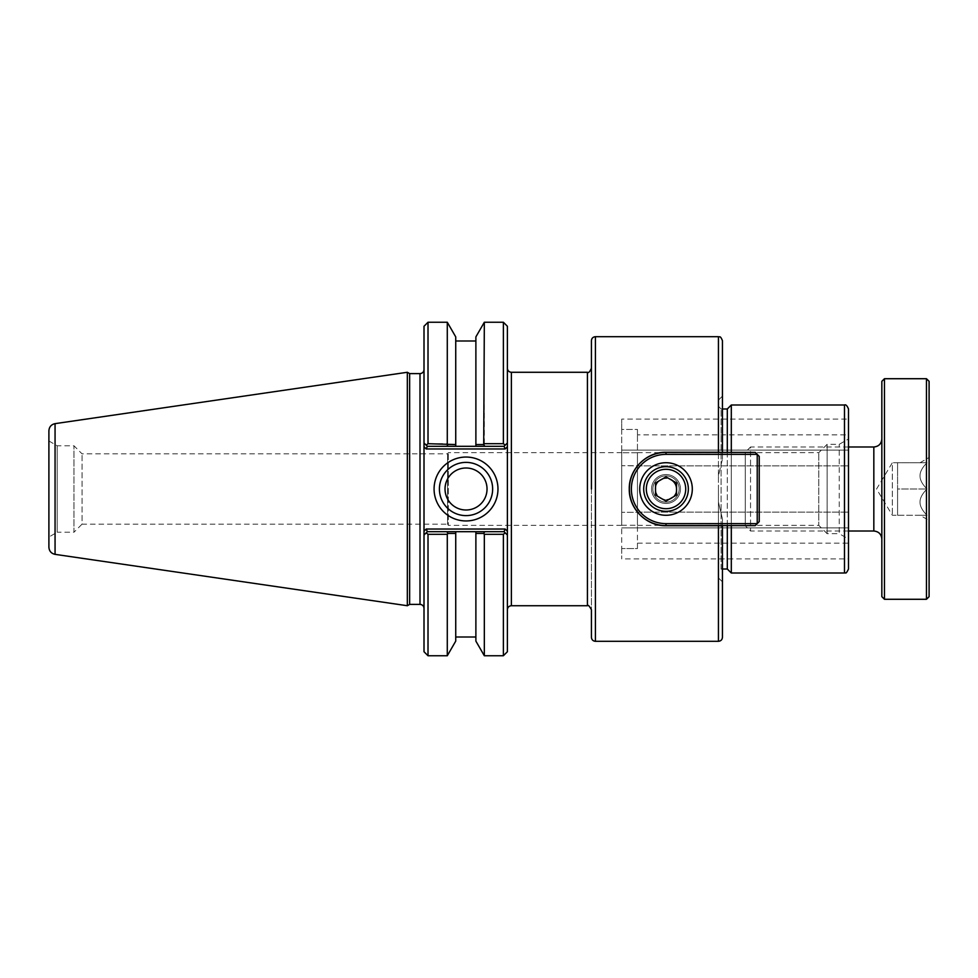 <?xml version="1.0" encoding="UTF-8"?>
<svg xmlns="http://www.w3.org/2000/svg" width="978" height="978" viewBox="0 0 978 978"><rect width="100%" height="100%" fill="white"/><g stroke="black" fill="none" stroke-linecap="round" stroke-linejoin="round"><path stroke-width="0.73" stroke-dasharray="4.89 3.67" d="M621.715 429.44L621.715 452.753L621.715 429.44L637.448 429.44L637.448 452.753L621.715 452.753L637.448 452.753L637.448 429.44L621.715 429.44L621.715 419.097L621.715 429.44M637.448 512.313L637.448 465.687L621.715 465.687L621.715 512.313L621.715 465.687L637.448 465.858L637.448 461.922L637.448 512.313L621.715 512.313L637.448 512.313M637.448 548.56L637.448 525.247L621.715 525.247L621.715 548.56L621.715 525.247L637.448 525.247L637.448 548.56L621.715 548.56L637.448 548.56L637.448 543.157L637.448 548.56M637.448 516.078L637.448 525.247L637.448 516.078M637.448 452.753L637.448 461.922L637.448 452.753M637.448 434.843L637.448 429.44L637.448 434.843L848.488 434.843L848.488 419.097L621.715 419.097M637.448 525.333L637.448 452.667L637.448 525.333L818.782 525.333L818.782 452.667L818.782 525.333L827.144 533.682L827.144 444.318L827.144 533.682L839.246 533.682L839.246 444.318L839.246 533.682L848.488 539.025L848.488 438.975L848.488 539.025M621.715 465.687L621.715 450.112L621.715 465.687M848.488 461.922L848.488 450.112L848.488 461.922M621.715 525.247L621.715 512.313L621.715 525.247M848.488 516.078L848.488 527.888L848.488 516.078M621.715 548.56L621.715 558.903L621.715 548.56M637.448 543.157L848.488 543.157L848.488 558.903L621.715 558.903M621.715 525.333L621.715 452.667L621.715 525.333L448.303 525.333L448.303 452.667L448.303 525.333L447.594 524.147L447.594 453.853L447.594 524.147L82.054 524.147L82.054 453.853L82.054 524.147L73.973 532.215L73.973 445.785L73.973 532.215L57.213 532.215L57.213 445.785L57.213 532.215L48.9 537.02L48.9 440.98L48.9 537.02M655.162 489C655.798 482.411 659.416 478.792 666.018 478.144C675.321 477.643 680.59 490.455 673.695 496.677C667.473 503.572 654.661 498.315 655.162 489A10.856 10.856 0 0 1 671.446 479.599A10.856 10.856 0 0 1 671.446 498.401A10.856 10.856 0 0 1 655.162 489C655.798 495.589 659.416 499.208 666.018 499.856C675.321 500.357 680.59 487.545 673.695 481.323C667.473 474.428 654.661 479.685 655.162 489A10.856 10.856 0 0 1 671.446 479.599A10.856 10.856 0 0 1 671.446 498.401A10.856 10.856 0 0 1 655.162 489M666.018 525.748A36.748 36.748 0 0 1 629.27 489A36.748 36.748 0 0 1 666.018 452.252C646.324 451.799 628.817 469.306 629.27 489C628.817 508.694 646.324 526.201 666.018 525.748L722.436 525.748L666.018 525.748L722.436 525.748L722.436 518.976L718.439 502.093L718.439 475.907L722.436 459.024L722.436 452.252L666.018 452.252A36.748 36.748 0 0 0 651.923 522.937A36.748 36.748 0 0 0 666.018 525.748M722.436 525.748L722.436 637.301M722.436 452.374L722.436 459.024L718.439 475.907L718.439 577.876L718.439 502.093L722.436 518.976L722.436 581.873L722.436 525.626M507.386 489L507.386 609.722L507.386 489M591.421 489L591.421 609.722M591.421 637.301L591.421 340.699M848.488 408.987L848.488 569.013M731.312 573.01L731.312 404.99M731.312 452.374L731.312 525.626M722.436 340.699L722.436 452.252M722.436 459.024L722.436 396.127L722.436 459.024M718.439 475.907L718.439 400.124L718.439 475.907M718.439 489L718.439 571.678L718.439 489M727.302 525.626L727.302 452.374M727.302 408.987L727.302 569.013M722.436 569.013L721.104 569.013L721.104 408.987L721.104 569.013L718.439 571.678M484.758 531.69L483.719 533.45L475.883 533.438L475.883 531.69L504.049 531.69L427.349 531.69L475.883 531.69L475.883 641.116M455.736 641.116L455.736 531.69L455.736 533.438L447.9 533.45L447.288 534.306L428.009 534.306L426.2 532.839L427.349 531.69L504.049 531.69L507.386 535.027L504.049 531.69L505.198 532.839L503.377 534.306L484.33 534.306L483.719 533.45M447.9 533.45L446.86 531.69M483.719 444.55L484.758 446.31L475.883 446.31L475.883 444.562L483.719 444.55L484.33 443.694L503.377 443.694L505.198 445.161L504.049 446.31L484.758 446.31M475.883 336.884L475.883 446.31L427.349 446.31L504.049 446.31L427.349 446.31L426.2 445.161L428.009 443.694L447.288 443.694L447.9 444.55L455.736 444.562L455.736 446.31L455.736 336.884M446.86 446.31L447.9 444.55M447.288 322.251L447.288 443.694M427.349 446.31L424.012 442.973L427.349 446.31L426.237 448.975L424.012 446.75L424.012 369.611L424.012 608.389L424.012 474.098M427.349 531.69L424.012 535.027L427.349 531.69L426.237 529.025L505.149 529.025L504.049 531.69M504.049 446.31L505.198 445.161L504.049 446.31L505.149 448.975L426.237 448.975M439.415 489A26.614 26.614 0 0 0 479.33 512.044A26.614 26.614 0 0 0 479.33 465.956A26.614 26.614 0 0 0 439.415 489M445.027 489A21.003 21.003 0 0 0 476.53 507.191A21.003 21.003 0 0 0 476.53 470.809A21.003 21.003 0 0 0 445.027 489M507.386 535.027L507.386 651.739M503.377 655.749L503.377 534.306M507.386 465.711L507.386 446.75L505.149 448.975M507.386 326.261L507.386 442.973M505.149 529.025L507.386 531.25L507.386 512.289M426.237 529.025L424.012 531.25L424.012 503.902M424.012 651.739L424.012 535.027M424.012 442.973L424.012 326.261M409.648 373.608L409.648 604.392M503.377 443.694L503.377 322.251M428.009 534.306L428.009 655.749M447.288 534.306L447.288 655.749M484.33 655.749L484.33 534.306M484.33 443.694L484.33 322.251M428.009 322.251L428.009 443.694M407.337 605.724L407.337 372.276M48.9 547.215L48.9 430.785M757.229 523.633L759.234 521.629L759.234 456.371L759.234 521.629L757.229 523.633L757.229 454.367L755.236 452.374L757.229 454.367L666.018 454.367A34.633 34.633 0 0 0 631.385 489A34.633 34.633 0 0 0 666.018 523.633L757.229 523.633L759.234 521.629L759.234 456.371L755.236 452.374L666.018 452.374A36.626 36.626 0 0 0 629.38 489A36.626 36.626 0 0 0 666.018 525.626A36.626 36.626 0 0 1 629.38 489A36.626 36.626 0 0 1 666.018 452.374L666.018 454.367L757.229 454.367L757.229 523.633L757.229 454.367L666.018 454.367A34.633 34.633 0 0 0 631.385 489A34.633 34.633 0 0 0 666.018 523.633A34.633 34.633 0 0 1 631.385 489A34.633 34.633 0 0 1 666.018 454.367L666.018 452.374A36.626 36.626 0 0 0 629.38 489A36.626 36.626 0 0 0 666.018 525.626L755.236 525.626L757.229 523.633L755.236 525.626L666.018 525.626L666.018 523.633L757.229 523.633L666.018 523.633L666.018 525.626L755.236 525.626L757.229 523.633M651.544 489A14.474 14.474 0 0 0 673.255 501.531A14.474 14.474 0 0 0 673.255 476.469A14.474 14.474 0 0 0 651.544 489A14.474 14.474 0 0 0 673.255 501.531A14.474 14.474 0 0 0 673.255 476.469A14.474 14.474 0 0 0 651.544 489A14.474 14.474 0 0 1 673.255 476.469A14.474 14.474 0 0 1 673.255 501.531A14.474 14.474 0 0 1 651.544 489A14.474 14.474 0 0 1 673.255 476.469A14.474 14.474 0 0 1 673.255 501.531A14.474 14.474 0 0 1 651.544 489M639.734 489A26.284 26.284 0 0 0 679.16 511.763A26.284 26.284 0 0 0 679.16 466.237A26.284 26.284 0 0 0 639.734 489A26.284 26.284 0 0 0 679.16 511.763A26.284 26.284 0 0 0 679.16 466.237A26.284 26.284 0 0 0 639.734 489A26.284 26.284 0 0 1 679.16 466.237A26.284 26.284 0 0 1 679.16 511.763A26.284 26.284 0 0 1 639.734 489M676.519 489A10.501 10.501 0 0 0 660.761 479.905A10.501 10.501 0 0 0 660.761 498.095A10.501 10.501 0 0 0 676.519 489A10.501 10.501 0 0 1 664.196 499.342A10.501 10.501 0 0 1 656.14 485.406A10.501 10.501 0 0 1 671.263 479.905M679.148 489A13.13 13.13 0 0 1 659.453 500.369A13.13 13.13 0 0 1 659.453 477.631A13.13 13.13 0 0 1 679.148 489A13.13 13.13 0 0 1 659.453 500.369A13.13 13.13 0 0 1 659.453 477.631A13.13 13.13 0 0 1 679.148 489A13.13 13.13 0 0 0 659.453 477.631A13.13 13.13 0 0 0 659.453 500.369A13.13 13.13 0 0 0 679.148 489A13.13 13.13 0 0 0 659.453 477.631A13.13 13.13 0 0 0 659.453 500.369A13.13 13.13 0 0 0 679.148 489M688.341 489A22.323 22.323 0 0 1 654.857 508.328A22.323 22.323 0 0 1 654.857 469.672A22.323 22.323 0 0 1 688.341 489A22.323 22.323 0 0 1 654.857 508.328A22.323 22.323 0 0 1 654.857 469.672A22.323 22.323 0 0 1 688.341 489A22.323 22.323 0 0 0 654.857 469.672A22.323 22.323 0 0 0 654.857 508.328A22.323 22.323 0 0 0 688.341 489M666.018 476.873L655.517 482.936L655.517 495.064L666.018 501.127L676.519 495.064L676.519 482.936L666.018 476.873L655.517 482.936L655.517 495.064L666.018 501.127L676.519 495.064L676.519 482.936L666.018 476.873L676.519 482.936L676.519 495.064L666.018 501.127L655.517 495.064L655.517 482.936L666.018 476.873M685.712 489A19.694 19.694 0 0 0 656.165 471.946A19.694 19.694 0 0 0 656.165 506.054A19.694 19.694 0 0 0 685.712 489M929.1 381.334L929.1 596.666M926.472 599.282L926.472 378.718M884.454 378.718L884.454 599.282M929.1 520.516L929.1 457.484L929.1 520.516L920.005 515.259L927.034 515.259C922.315 510.577 919.968 506.201 920.005 502.13C919.968 498.046 922.315 493.67 927.034 489C922.315 484.33 919.968 479.954 920.005 475.87C919.968 471.799 922.315 467.423 927.034 462.741L897.584 462.741L897.584 489L897.584 462.741L897.584 475.87L897.584 462.741L927.034 462.741C922.315 467.423 919.968 471.799 920.005 475.87C919.968 479.954 922.315 484.33 927.034 489L897.584 489L897.584 515.259L897.584 475.87L897.584 502.13L897.584 489L927.034 489C922.315 493.67 919.968 498.046 920.005 502.13C919.968 506.201 922.315 510.577 927.034 515.259L897.584 515.259L897.584 502.13L897.584 515.259L892.339 515.259L876.557 489L892.339 462.741L892.339 515.259L892.339 462.741L897.584 462.741M881.838 596.666L881.838 381.334M881.838 489L881.838 438.988L881.838 489M920.005 515.259L897.584 515.259M848.488 446.983L750.542 446.983L750.542 531.017L750.542 446.983L745.285 452.239L745.285 525.761L745.285 452.239M848.488 531.017L750.542 531.017L745.285 525.761M718.439 641.299L718.439 525.748M595.419 336.701L595.419 641.299M718.439 452.252L718.439 336.701M511.384 372.276L511.384 605.724M587.423 605.724L587.423 372.276M844.479 573.01L844.479 404.99M420.002 604.392L420.002 373.608M55.061 423.645L55.061 554.355M666.018 523.633L666.018 525.626M666.018 454.367L666.018 452.374M873.831 531.017L873.831 446.983M637.448 465.858L848.488 465.858L637.448 465.858M621.715 450.112L848.488 450.112L621.715 450.112M621.715 527.888L848.488 527.888L621.715 527.888M637.448 512.142L848.488 512.142L637.448 512.142M48.9 440.98L57.213 445.785L73.973 445.785L82.054 453.853L447.594 453.853L448.303 452.667L621.715 452.667M718.439 577.876L722.436 581.873M722.436 408.987L721.104 408.987L718.439 406.322M718.439 400.124L722.436 396.127M637.448 452.667L818.782 452.667L827.144 444.318L839.246 444.318L848.488 438.975M920.005 462.741L929.1 457.484"/><path stroke-width="1.47" d="M848.488 558.903L848.488 543.157M848.488 434.843L848.488 419.097M718.439 641.299C720.872 641.067 722.204 639.734 722.436 637.301L722.436 525.748L718.439 525.748L718.439 641.299L595.419 641.299L595.419 336.701L718.439 336.701L718.439 452.252L722.436 452.374M718.439 525.748L666.018 525.748C646.324 526.201 628.817 508.694 629.27 489C628.817 469.306 646.324 451.799 666.018 452.252L718.439 452.252M505.149 529.025L426.237 529.025L424.012 531.25L424.012 535.027L424.012 442.973L427.349 446.31L455.736 446.31L455.736 444.562L428.009 443.694L426.2 445.161L424.012 442.973L424.012 446.75L426.237 448.975L505.149 448.975L507.386 446.75L507.386 442.973L507.386 535.027L507.386 531.25L505.149 529.025L504.049 531.69L475.883 531.69L475.883 533.438L483.719 533.45L484.758 531.69M511.384 372.276L587.423 372.276L587.423 605.724L511.384 605.724L511.384 372.276C508.951 372.043 507.619 370.711 507.386 368.278M587.423 605.724C587.974 604.563 589.318 605.895 591.421 609.722L591.421 637.301C591.653 639.734 592.986 641.067 595.419 641.299M595.419 336.701C592.986 336.933 591.653 338.266 591.421 340.699L591.421 489M844.479 573.01C845.628 571.788 845.383 575.626 848.488 569.013L848.488 408.987C847.144 405.662 845.811 404.33 844.479 404.99L844.479 573.01L731.312 573.01L727.302 569.013L727.302 525.626M727.302 452.374L727.302 408.987L731.312 404.99L731.312 452.374M731.312 525.626L731.312 573.01M722.436 452.252L722.436 340.699C720.114 334.831 719.441 337.557 718.439 336.701M727.302 569.013L722.436 569.013M424.012 535.027L426.2 532.839L424.012 535.027L424.012 651.739L428.009 655.749L447.288 655.749L455.736 641.116L455.736 531.69L427.349 531.69L426.2 532.839L428.009 534.306L447.288 534.306L447.9 533.45L455.736 533.438L455.736 531.69L475.883 531.69L475.883 641.116L484.33 655.749L503.377 655.749L503.377 534.306L505.198 532.839L507.386 535.027L504.049 531.69M447.288 443.694L447.288 322.251L455.736 336.884L455.736 446.31L475.883 446.31L475.883 444.562L475.883 446.31L484.758 446.31L483.719 444.55L475.883 444.562L475.883 336.884L484.33 322.251L483.719 444.55M446.86 531.69L447.9 533.45M484.758 446.31L504.049 446.31L505.198 445.161L503.377 443.694L484.33 443.694M447.9 444.55L446.86 446.31M426.237 448.975L427.349 446.31M505.149 448.975L504.049 446.31M507.386 442.973L505.198 445.161L507.386 442.973L505.198 445.161L507.386 442.973L507.386 326.261L503.377 322.251L503.377 443.694M426.237 529.025L427.349 531.69M439.415 489A26.614 26.614 0 0 1 466.029 462.386A26.614 26.614 0 0 1 492.643 489A26.614 26.614 0 0 1 466.029 515.614A26.614 26.614 0 0 1 439.415 489M497.973 489A31.944 31.944 0 0 0 450.051 461.335A31.944 31.944 0 0 0 450.051 516.665A31.944 31.944 0 0 0 497.973 489M445.027 489A21.003 21.003 0 0 0 476.53 507.191A21.003 21.003 0 0 0 476.53 470.809A21.003 21.003 0 0 0 445.027 489M503.377 655.749L507.386 651.739L507.386 535.027M428.009 443.694L428.009 322.251L424.012 326.261L424.012 442.973M424.012 369.611C423.767 372.043 422.435 373.376 420.002 373.608L420.002 604.392L409.648 604.392L409.648 373.608L407.337 372.276L407.337 605.724L55.061 554.355L55.061 423.645C51.247 424.501 49.193 426.885 48.9 430.785L48.9 547.215C49.193 551.115 51.247 553.499 55.061 554.355M428.009 655.749L428.009 534.306M447.288 655.749L447.288 534.306M483.719 533.45L484.33 534.306L503.377 534.306M484.33 534.306L484.33 655.749M409.648 604.392L407.337 605.724M759.234 521.629L755.236 525.626L666.018 525.626L666.018 523.633A34.633 34.633 0 0 1 631.385 489A34.633 34.633 0 0 1 666.018 454.367L757.229 454.367L759.234 456.371L759.234 521.629M666.018 525.626A36.626 36.626 0 0 1 629.38 489A36.626 36.626 0 0 1 666.018 452.374L755.236 452.374L757.229 454.367L757.229 523.633L666.018 523.633M639.734 489A26.284 26.284 0 0 1 679.16 466.237A26.284 26.284 0 0 1 679.16 511.763A26.284 26.284 0 0 1 639.734 489M688.341 489A22.323 22.323 0 0 0 654.857 469.672A22.323 22.323 0 0 0 654.857 508.328A22.323 22.323 0 0 0 688.341 489M685.712 489A19.694 19.694 0 0 1 656.165 506.054A19.694 19.694 0 0 1 656.165 471.946A19.694 19.694 0 0 1 685.712 489M655.517 482.936L666.018 476.873L676.519 482.936L676.519 495.064L666.018 501.127L655.517 495.064L655.517 482.936M671.263 479.905A10.501 10.501 0 0 1 676.519 489M926.472 599.282L929.1 596.666L929.1 381.334L926.472 378.718L926.472 599.282L884.454 599.282L884.454 378.718L881.838 381.334L881.838 596.666L884.454 599.282M848.488 446.983L873.831 446.983L873.831 531.017L848.488 531.017M666.018 452.374L666.018 454.367M511.384 605.724C508.951 605.957 507.619 607.289 507.386 609.722M587.423 372.276C588.438 373.241 589.771 371.909 591.421 368.278M731.312 404.99L844.479 404.99M727.302 408.987L722.436 408.987M420.002 604.392C422.435 604.624 423.767 605.957 424.012 608.389M420.002 373.608L409.648 373.608M484.33 322.251L503.377 322.251M55.061 423.645L407.337 372.276M475.883 340.992L455.736 340.992M428.009 322.251L447.288 322.251M475.883 637.008L455.736 637.008M884.454 378.718L926.472 378.718M873.831 531.017C878.696 531.494 881.361 534.159 881.838 539.012M873.831 446.983C878.696 446.506 881.361 443.841 881.838 438.988"/></g></svg>
